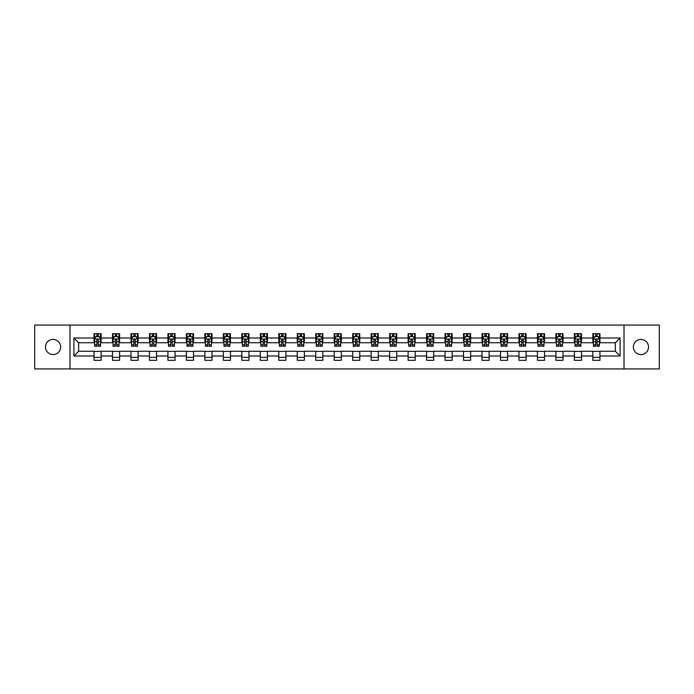 <?xml version="1.0" encoding="UTF-8"?>
<svg xmlns="http://www.w3.org/2000/svg" width="694" height="694" viewBox="0 0 694 694"><rect width="100%" height="100%" fill="white"/><g stroke="black" fill="none" stroke-linecap="round" stroke-linejoin="round"><path stroke-width="1.04" d="M640.944 339.418A7.582 7.582 0 0 0 633.362 347A7.582 7.582 0 0 0 640.944 354.582A7.582 7.582 0 0 0 648.526 347A7.582 7.582 0 0 0 640.944 339.418M53.056 339.418A7.582 7.582 0 0 0 45.474 347A7.582 7.582 0 0 0 53.056 354.582A7.582 7.582 0 0 0 60.638 347A7.582 7.582 0 0 0 53.056 339.418M624.01 368.913L659.3 368.913L659.3 325.087L624.01 325.087L624.01 368.913L69.99 368.913L69.99 325.087L34.7 325.087L34.7 368.913L69.99 368.913M624.01 325.087L69.99 325.087M599.963 337.995L599.963 333.675L592.858 333.675L592.858 337.995L581.494 337.995L581.494 333.675L574.389 333.675L574.389 337.995L563.016 337.995L563.016 333.675L555.911 333.675L555.911 337.995L544.538 337.995L544.538 333.675L537.434 333.675L537.434 337.995L526.069 337.995L526.069 333.675L518.965 333.675L518.965 337.995L507.592 337.995L507.592 333.675L500.487 333.675L500.487 337.995L489.114 337.995L489.114 333.675L482.009 333.675L482.009 337.995L470.645 337.995L470.645 333.675L463.531 333.675L463.531 337.995L452.167 337.995L452.167 333.675L445.062 333.675L445.062 337.995L433.689 337.995L433.689 333.675L426.584 333.675L426.584 337.995L415.212 337.995L415.212 333.675L408.107 333.675L408.107 337.995L396.742 337.995L396.742 333.675L389.638 333.675L389.638 337.995L378.265 337.995L378.265 333.675L371.16 333.675L371.16 337.995L359.787 337.995L359.787 333.675L352.682 333.675L352.682 337.995L341.318 337.995L341.318 333.675L334.213 333.675L334.213 337.995L322.84 337.995L322.84 333.675L315.735 333.675L315.735 337.995L304.362 337.995L304.362 333.675L297.258 333.675L297.258 337.995L285.893 337.995L285.893 333.675L278.788 333.675L278.788 337.995L267.416 337.995L267.416 333.675L260.311 333.675L260.311 337.995L248.938 337.995L248.938 333.675L241.833 333.675L241.833 337.995L230.469 337.995L230.469 333.675L223.355 333.675L223.355 337.995L211.991 337.995L211.991 333.675L204.886 333.675L204.886 337.995L193.513 337.995L193.513 333.675L186.408 333.675L186.408 337.995L175.035 337.995L175.035 333.675L167.931 333.675L167.931 337.995L156.566 337.995L156.566 333.675L149.462 333.675L149.462 337.995L138.089 337.995L138.089 333.675L130.984 333.675L130.984 337.995L119.611 337.995L119.611 333.675L112.506 333.675L112.506 337.995L101.142 337.995L101.142 333.675L94.037 333.675L94.037 337.995L73.902 337.995L73.902 356.005L78.639 351.259L94.037 351.259L94.037 360.325L101.142 360.325L101.142 351.259L112.506 351.259L112.506 360.325L119.611 360.325L119.611 351.259L130.984 351.259L130.984 360.325L138.089 360.325L138.089 351.259L149.462 351.259L149.462 360.325L156.566 360.325L156.566 351.259L167.931 351.259L167.931 360.325L175.035 360.325L175.035 351.259L186.408 351.259L186.408 360.325L193.513 360.325L193.513 351.259L204.886 351.259L204.886 360.325L211.991 360.325L211.991 351.259L223.355 351.259L223.355 360.325L230.469 360.325L230.469 351.259L241.833 351.259L241.833 360.325L248.938 360.325L248.938 351.259L260.311 351.259L260.311 360.325L267.416 360.325L267.416 351.259L278.788 351.259L278.788 360.325L285.893 360.325L285.893 351.259L297.258 351.259L297.258 360.325L304.362 360.325L304.362 351.259L315.735 351.259L315.735 360.325L322.84 360.325L322.84 351.259L334.213 351.259L334.213 360.325L341.318 360.325L341.318 351.259L352.682 351.259L352.682 360.325L359.787 360.325L359.787 351.259L371.16 351.259L371.16 360.325L378.265 360.325L378.265 351.259L389.638 351.259L389.638 360.325L396.742 360.325L396.742 351.259L408.107 351.259L408.107 360.325L415.212 360.325L415.212 351.259L426.584 351.259L426.584 360.325L433.689 360.325L433.689 351.259L445.062 351.259L445.062 360.325L452.167 360.325L452.167 351.259L463.531 351.259L463.531 360.325L470.645 360.325L470.645 351.259L482.009 351.259L482.009 360.325L489.114 360.325L489.114 351.259L500.487 351.259L500.487 360.325L507.592 360.325L507.592 351.259L518.965 351.259L518.965 360.325L526.069 360.325L526.069 351.259L537.434 351.259L537.434 360.325L544.538 360.325L544.538 351.259L555.911 351.259L555.911 360.325L563.016 360.325L563.016 351.259L574.389 351.259L574.389 360.325L581.494 360.325L581.494 351.259L592.858 351.259L592.858 360.325L599.963 360.325L599.963 351.259L615.361 351.259L615.361 342.741L599.963 342.741L599.963 337.995L620.098 337.995L620.098 356.005L599.963 356.005M592.858 356.005L581.494 356.005M574.389 356.005L563.016 356.005M555.911 356.005L544.538 356.005M537.434 356.005L526.069 356.005M518.965 356.005L507.592 356.005M500.487 356.005L489.114 356.005M482.009 356.005L470.645 356.005M463.531 356.005L452.167 356.005M445.062 356.005L433.689 356.005M426.584 356.005L415.212 356.005M408.107 356.005L396.742 356.005M389.638 356.005L378.265 356.005M371.16 356.005L359.787 356.005M352.682 356.005L341.318 356.005M334.213 356.005L322.84 356.005M315.735 356.005L304.362 356.005M297.258 356.005L285.893 356.005M278.788 356.005L267.416 356.005M260.311 356.005L248.938 356.005M241.833 356.005L230.469 356.005M223.355 356.005L211.991 356.005M204.886 356.005L193.513 356.005M186.408 356.005L175.035 356.005M167.931 356.005L156.566 356.005M149.462 356.005L138.089 356.005M130.984 356.005L119.611 356.005M112.506 356.005L101.142 356.005M94.037 356.005L73.902 356.005M592.858 337.995L592.858 342.741L581.494 342.741L581.494 337.995M574.389 337.995L574.389 342.741L563.016 342.741L563.016 337.995M555.911 337.995L555.911 342.741L544.538 342.741L544.538 337.995M537.434 337.995L537.434 342.741L526.069 342.741L526.069 337.995M518.965 337.995L518.965 342.741L507.592 342.741L507.592 337.995M500.487 337.995L500.487 342.741L489.114 342.741L489.114 337.995M482.009 337.995L482.009 342.741L470.645 342.741L470.645 337.995M463.531 337.995L463.531 342.741L452.167 342.741L452.167 337.995M445.062 337.995L445.062 342.741L433.689 342.741L433.689 337.995M426.584 337.995L426.584 342.741L415.212 342.741L415.212 337.995M408.107 337.995L408.107 342.741L396.742 342.741L396.742 337.995M389.638 337.995L389.638 342.741L378.265 342.741L378.265 337.995M371.16 337.995L371.16 342.741L359.787 342.741L359.787 337.995M352.682 337.995L352.682 342.741L341.318 342.741L341.318 337.995M334.213 337.995L334.213 342.741L322.84 342.741L322.84 337.995M315.735 337.995L315.735 342.741L304.362 342.741L304.362 337.995M297.258 337.995L297.258 342.741L285.893 342.741L285.893 337.995M278.788 337.995L278.788 342.741L267.416 342.741L267.416 337.995M260.311 337.995L260.311 342.741L248.938 342.741L248.938 337.995M241.833 337.995L241.833 342.741L230.469 342.741L230.469 337.995M223.355 337.995L223.355 342.741L211.991 342.741L211.991 337.995M204.886 337.995L204.886 342.741L193.513 342.741L193.513 337.995M186.408 337.995L186.408 342.741L175.035 342.741L175.035 337.995M167.931 337.995L167.931 342.741L156.566 342.741L156.566 337.995M149.462 337.995L149.462 342.741L138.089 342.741L138.089 337.995M130.984 337.995L130.984 342.741L119.611 342.741L119.611 337.995M112.506 337.995L112.506 342.741L101.142 342.741L101.142 337.995M94.037 337.995L94.037 342.741L78.639 342.741L73.902 337.995M78.639 342.741L78.639 351.259M620.098 356.005L615.361 351.259M615.361 342.741L620.098 337.995M94.037 336.633L94.627 336.633M96.874 336.633L98.296 336.633M100.543 336.633L101.142 336.633M94.037 342.619L94.627 342.619M96.874 342.619L98.296 342.619M100.543 342.619L101.142 342.619M94.037 351.381L101.142 351.381M94.037 357.367L101.142 357.367M112.506 351.381L119.611 351.381M112.506 357.367L119.611 357.367M112.506 336.633L113.105 336.633M115.351 336.633L116.774 336.633M119.021 336.633L119.611 336.633M112.506 342.619L113.105 342.619M115.351 342.619L116.774 342.619M119.021 342.619L119.611 342.619M130.984 351.381L138.089 351.381M130.984 357.367L138.089 357.367M130.984 336.633L131.574 336.633M133.829 336.633L135.243 336.633M137.499 336.633L138.089 336.633M130.984 342.619L131.574 342.619M133.829 342.619L135.243 342.619M137.499 342.619L138.089 342.619M149.462 351.381L156.566 351.381M149.462 357.367L156.566 357.367M149.462 336.633L150.051 336.633M152.298 336.633L153.721 336.633M155.977 336.633L156.566 336.633M149.462 342.619L150.051 342.619M152.298 342.619L153.721 342.619M155.977 342.619L156.566 342.619M167.931 351.381L175.035 351.381M167.931 357.367L175.035 357.367M167.931 336.633L168.529 336.633M170.776 336.633L172.199 336.633M174.446 336.633L175.035 336.633M167.931 342.619L168.529 342.619M170.776 342.619L172.199 342.619M174.446 342.619L175.035 342.619M186.408 351.381L193.513 351.381M186.408 357.367L193.513 357.367M186.408 336.633L186.998 336.633M189.254 336.633L190.677 336.633M192.923 336.633L193.513 336.633M186.408 342.619L186.998 342.619M189.254 342.619L190.677 342.619M192.923 342.619L193.513 342.619M204.886 351.381L211.991 351.381M204.886 357.367L211.991 357.367M204.886 336.633L205.476 336.633M207.723 336.633L209.146 336.633M211.401 336.633L211.991 336.633M204.886 342.619L205.476 342.619M207.723 342.619L209.146 342.619M211.401 342.619L211.991 342.619M223.355 351.381L230.469 351.381M223.355 357.367L230.469 357.367M223.355 336.633L223.954 336.633M226.201 336.633L227.623 336.633M229.87 336.633L230.469 336.633M223.355 342.619L223.954 342.619M226.201 342.619L227.623 342.619M229.87 342.619L230.469 342.619M241.833 351.381L248.938 351.381M241.833 357.367L248.938 357.367M241.833 336.633L242.423 336.633M244.678 336.633L246.101 336.633M248.348 336.633L248.938 336.633M241.833 342.619L242.423 342.619M244.678 342.619L246.101 342.619M248.348 342.619L248.938 342.619M260.311 351.381L267.416 351.381M260.311 357.367L267.416 357.367M260.311 336.633L260.901 336.633M263.147 336.633L264.57 336.633M266.826 336.633L267.416 336.633M260.311 342.619L260.901 342.619M263.147 342.619L264.57 342.619M266.826 342.619L267.416 342.619M278.788 351.381L285.893 351.381M278.788 357.367L285.893 357.367M278.788 336.633L279.378 336.633M281.625 336.633L283.048 336.633M285.295 336.633L285.893 336.633M278.788 342.619L279.378 342.619M281.625 342.619L283.048 342.619M285.295 342.619L285.893 342.619M297.258 351.381L304.362 351.381M297.258 357.367L304.362 357.367M297.258 336.633L297.847 336.633M300.103 336.633L301.526 336.633M303.772 336.633L304.362 336.633M297.258 342.619L297.847 342.619M300.103 342.619L301.526 342.619M303.772 342.619L304.362 342.619M315.735 351.381L322.84 351.381M315.735 357.367L322.84 357.367M315.735 336.633L316.325 336.633M318.581 336.633L319.995 336.633M322.25 336.633L322.84 336.633M315.735 342.619L316.325 342.619M318.581 342.619L319.995 342.619M322.25 342.619L322.84 342.619M334.213 351.381L341.318 351.381M334.213 357.367L341.318 357.367M334.213 336.633L334.803 336.633M337.05 336.633L338.472 336.633M340.719 336.633L341.318 336.633M334.213 342.619L334.803 342.619M337.05 342.619L338.472 342.619M340.719 342.619L341.318 342.619M352.682 351.381L359.787 351.381M352.682 357.367L359.787 357.367M352.682 336.633L353.281 336.633M355.528 336.633L356.95 336.633M359.197 336.633L359.787 336.633M352.682 342.619L353.281 342.619M355.528 342.619L356.95 342.619M359.197 342.619L359.787 342.619M371.16 351.381L378.265 351.381M371.16 357.367L378.265 357.367M371.16 336.633L371.75 336.633M374.005 336.633L375.419 336.633M377.675 336.633L378.265 336.633M371.16 342.619L371.75 342.619M374.005 342.619L375.419 342.619M377.675 342.619L378.265 342.619M389.638 351.381L396.742 351.381M389.638 357.367L396.742 357.367M389.638 336.633L390.228 336.633M392.474 336.633L393.897 336.633M396.153 336.633L396.742 336.633M389.638 342.619L390.228 342.619M392.474 342.619L393.897 342.619M396.153 342.619L396.742 342.619M408.107 351.381L415.212 351.381M408.107 357.367L415.212 357.367M408.107 336.633L408.705 336.633M410.952 336.633L412.375 336.633M414.622 336.633L415.212 336.633M408.107 342.619L408.705 342.619M410.952 342.619L412.375 342.619M414.622 342.619L415.212 342.619M426.584 351.381L433.689 351.381M426.584 357.367L433.689 357.367M426.584 336.633L427.174 336.633M429.43 336.633L430.853 336.633M433.099 336.633L433.689 336.633M426.584 342.619L427.174 342.619M429.43 342.619L430.853 342.619M433.099 342.619L433.689 342.619M445.062 351.381L452.167 351.381M445.062 357.367L452.167 357.367M445.062 336.633L445.652 336.633M447.899 336.633L449.322 336.633M451.577 336.633L452.167 336.633M445.062 342.619L445.652 342.619M447.899 342.619L449.322 342.619M451.577 342.619L452.167 342.619M463.531 351.381L470.645 351.381M463.531 357.367L470.645 357.367M463.531 336.633L464.13 336.633M466.377 336.633L467.799 336.633M470.046 336.633L470.645 336.633M463.531 342.619L464.13 342.619M466.377 342.619L467.799 342.619M470.046 342.619L470.645 342.619M482.009 351.381L489.114 351.381M482.009 357.367L489.114 357.367M482.009 336.633L482.599 336.633M484.854 336.633L486.277 336.633M488.524 336.633L489.114 336.633M482.009 342.619L482.599 342.619M484.854 342.619L486.277 342.619M488.524 342.619L489.114 342.619M500.487 351.381L507.592 351.381M500.487 357.367L507.592 357.367M500.487 336.633L501.077 336.633M503.324 336.633L504.746 336.633M507.002 336.633L507.592 336.633M500.487 342.619L501.077 342.619M503.324 342.619L504.746 342.619M507.002 342.619L507.592 342.619M518.965 351.381L526.069 351.381M518.965 357.367L526.069 357.367M518.965 336.633L519.554 336.633M521.801 336.633L523.224 336.633M525.471 336.633L526.069 336.633M518.965 342.619L519.554 342.619M521.801 342.619L523.224 342.619M525.471 342.619L526.069 342.619M537.434 351.381L544.538 351.381M537.434 357.367L544.538 357.367M537.434 336.633L538.024 336.633M540.279 336.633L541.702 336.633M543.949 336.633L544.538 336.633M537.434 342.619L538.024 342.619M540.279 342.619L541.702 342.619M543.949 342.619L544.538 342.619M555.911 351.381L563.016 351.381M555.911 357.367L563.016 357.367M555.911 336.633L556.501 336.633M558.757 336.633L560.171 336.633M562.426 336.633L563.016 336.633M555.911 342.619L556.501 342.619M558.757 342.619L560.171 342.619M562.426 342.619L563.016 342.619M574.389 351.381L581.494 351.381M574.389 357.367L581.494 357.367M574.389 336.633L574.979 336.633M577.226 336.633L578.649 336.633M580.895 336.633L581.494 336.633M574.389 342.619L574.979 342.619M577.226 342.619L578.649 342.619M580.895 342.619L581.494 342.619M592.858 351.381L599.963 351.381M592.858 357.367L599.963 357.367M592.858 336.633L593.457 336.633M595.704 336.633L597.126 336.633M599.373 336.633L599.963 336.633M592.858 342.619L593.457 342.619M595.704 342.619L597.126 342.619M599.373 342.619L599.963 342.619M98.296 335.219L96.874 335.219M100.543 344.805L98.296 344.805L98.296 346.289L100.543 346.289L100.543 339.062L99.363 336.694L95.807 336.694L94.627 339.062L94.627 346.289L96.874 346.289L96.874 344.805L94.627 344.805M94.627 339.062L94.627 333.675M100.543 339.062L100.543 333.675M96.874 336.694L96.874 333.675M98.296 333.675L98.296 336.694M98.296 344.805L98.296 339.956L96.874 339.956L96.874 344.805M116.774 335.219L115.351 335.219M119.021 344.805L116.774 344.805L116.774 346.289L119.021 346.289L119.021 339.062L117.841 336.694L114.284 336.694L113.105 339.062L113.105 346.289L115.351 346.289L115.351 344.805L113.105 344.805M113.105 339.062L113.105 333.675M119.021 339.062L119.021 333.675M115.351 336.694L115.351 333.675M116.774 333.675L116.774 336.694M116.774 344.805L116.774 339.956L115.351 339.956L115.351 344.805M135.243 335.219L133.829 335.219M137.499 344.805L135.243 344.805L135.243 346.289L137.499 346.289L137.499 339.062L136.31 336.694L132.762 336.694L131.574 339.062L131.574 346.289L133.829 346.289L133.829 344.805L131.574 344.805M131.574 339.062L131.574 333.675M137.499 339.062L137.499 333.675M133.829 336.694L133.829 333.675M135.243 333.675L135.243 336.694M135.243 344.805L135.243 339.956L133.829 339.956L133.829 344.805M153.721 335.219L152.298 335.219M155.977 344.805L153.721 344.805L153.721 346.289L155.977 346.289L155.977 339.062L154.788 336.694L151.231 336.694L150.051 339.062L150.051 346.289L152.298 346.289L152.298 344.805L150.051 344.805M150.051 339.062L150.051 333.675M155.977 339.062L155.977 333.675M152.298 336.694L152.298 333.675M153.721 333.675L153.721 336.694M153.721 344.805L153.721 339.956L152.298 339.956L152.298 344.805M172.199 335.219L170.776 335.219M174.446 344.805L172.199 344.805L172.199 346.289L174.446 346.289L174.446 339.062L173.266 336.694L169.709 336.694L168.529 339.062L168.529 346.289L170.776 346.289L170.776 344.805L168.529 344.805M168.529 339.062L168.529 333.675M174.446 339.062L174.446 333.675M170.776 336.694L170.776 333.675M172.199 333.675L172.199 336.694M172.199 344.805L172.199 339.956L170.776 339.956L170.776 344.805M190.677 335.219L189.254 335.219M192.923 344.805L190.677 344.805L190.677 346.289L192.923 346.289L192.923 339.062L191.735 336.694L188.187 336.694L186.998 339.062L186.998 346.289L189.254 346.289L189.254 344.805L186.998 344.805M186.998 339.062L186.998 333.675M192.923 339.062L192.923 333.675M189.254 336.694L189.254 333.675M190.677 333.675L190.677 336.694M190.677 344.805L190.677 339.956L189.254 339.956L189.254 344.805M209.146 335.219L207.723 335.219M211.401 344.805L209.146 344.805L209.146 346.289L211.401 346.289L211.401 339.062L210.213 336.694L206.665 336.694L205.476 339.062L205.476 346.289L207.723 346.289L207.723 344.805L205.476 344.805M205.476 339.062L205.476 333.675M211.401 339.062L211.401 333.675M207.723 336.694L207.723 333.675M209.146 333.675L209.146 336.694M209.146 344.805L209.146 339.956L207.723 339.956L207.723 344.805M227.623 335.219L226.201 335.219M229.87 344.805L227.623 344.805L227.623 346.289L229.87 346.289L229.87 339.062L228.69 336.694L225.134 336.694L223.954 339.062L223.954 346.289L226.201 346.289L226.201 344.805L223.954 344.805M223.954 339.062L223.954 333.675M229.87 339.062L229.87 333.675M226.201 336.694L226.201 333.675M227.623 333.675L227.623 336.694M227.623 344.805L227.623 339.956L226.201 339.956L226.201 344.805M246.101 335.219L244.678 335.219M248.348 344.805L246.101 344.805L246.101 346.289L248.348 346.289L248.348 339.062L247.159 336.694L243.611 336.694L242.423 339.062L242.423 346.289L244.678 346.289L244.678 344.805L242.423 344.805M242.423 339.062L242.423 333.675M248.348 339.062L248.348 333.675M244.678 336.694L244.678 333.675M246.101 333.675L246.101 336.694M246.101 344.805L246.101 339.956L244.678 339.956L244.678 344.805M264.57 335.219L263.147 335.219M266.826 344.805L264.57 344.805L264.57 346.289L266.826 346.289L266.826 339.062L265.637 336.694L262.089 336.694L260.901 339.062L260.901 346.289L263.147 346.289L263.147 344.805L260.901 344.805M260.901 339.062L260.901 333.675M266.826 339.062L266.826 333.675M263.147 336.694L263.147 333.675M264.57 333.675L264.57 336.694M264.57 344.805L264.57 339.956L263.147 339.956L263.147 344.805M283.048 335.219L281.625 335.219M285.295 344.805L283.048 344.805L283.048 346.289L285.295 346.289L285.295 339.062L284.115 336.694L280.558 336.694L279.378 339.062L279.378 346.289L281.625 346.289L281.625 344.805L279.378 344.805M279.378 339.062L279.378 333.675M285.295 339.062L285.295 333.675M281.625 336.694L281.625 333.675M283.048 333.675L283.048 336.694M283.048 344.805L283.048 339.956L281.625 339.956L281.625 344.805M301.526 335.219L300.103 335.219M303.772 344.805L301.526 344.805L301.526 346.289L303.772 346.289L303.772 339.062L302.593 336.694L299.036 336.694L297.847 339.062L297.847 346.289L300.103 346.289L300.103 344.805L297.847 344.805M297.847 339.062L297.847 333.675M303.772 339.062L303.772 333.675M300.103 336.694L300.103 333.675M301.526 333.675L301.526 336.694M301.526 344.805L301.526 339.956L300.103 339.956L300.103 344.805M319.995 335.219L318.581 335.219M322.25 344.805L319.995 344.805L319.995 346.289L322.25 346.289L322.25 339.062L321.062 336.694L317.514 336.694L316.325 339.062L316.325 346.289L318.581 346.289L318.581 344.805L316.325 344.805M316.325 339.062L316.325 333.675M322.25 339.062L322.25 333.675M318.581 336.694L318.581 333.675M319.995 333.675L319.995 336.694M319.995 344.805L319.995 339.956L318.581 339.956L318.581 344.805M338.472 335.219L337.05 335.219M340.719 344.805L338.472 344.805L338.472 346.289L340.719 346.289L340.719 339.062L339.539 336.694L335.983 336.694L334.803 339.062L334.803 346.289L337.05 346.289L337.05 344.805L334.803 344.805M334.803 339.062L334.803 333.675M340.719 339.062L340.719 333.675M337.05 336.694L337.05 333.675M338.472 333.675L338.472 336.694M338.472 344.805L338.472 339.956L337.05 339.956L337.05 344.805M356.95 335.219L355.528 335.219M359.197 344.805L356.95 344.805L356.95 346.289L359.197 346.289L359.197 339.062L358.017 336.694L354.461 336.694L353.281 339.062L353.281 346.289L355.528 346.289L355.528 344.805L353.281 344.805M353.281 339.062L353.281 333.675M359.197 339.062L359.197 333.675M355.528 336.694L355.528 333.675M356.95 333.675L356.95 336.694M356.95 344.805L356.95 339.956L355.528 339.956L355.528 344.805M375.419 335.219L374.005 335.219M377.675 344.805L375.419 344.805L375.419 346.289L377.675 346.289L377.675 339.062L376.486 336.694L372.938 336.694L371.75 339.062L371.75 346.289L374.005 346.289L374.005 344.805L371.75 344.805M371.75 339.062L371.75 333.675M377.675 339.062L377.675 333.675M374.005 336.694L374.005 333.675M375.419 333.675L375.419 336.694M375.419 344.805L375.419 339.956L374.005 339.956L374.005 344.805M393.897 335.219L392.474 335.219M396.153 344.805L393.897 344.805L393.897 346.289L396.153 346.289L396.153 339.062L394.964 336.694L391.407 336.694L390.228 339.062L390.228 346.289L392.474 346.289L392.474 344.805L390.228 344.805M390.228 339.062L390.228 333.675M396.153 339.062L396.153 333.675M392.474 336.694L392.474 333.675M393.897 333.675L393.897 336.694M393.897 344.805L393.897 339.956L392.474 339.956L392.474 344.805M412.375 335.219L410.952 335.219M414.622 344.805L412.375 344.805L412.375 346.289L414.622 346.289L414.622 339.062L413.442 336.694L409.885 336.694L408.705 339.062L408.705 346.289L410.952 346.289L410.952 344.805L408.705 344.805M408.705 339.062L408.705 333.675M414.622 339.062L414.622 333.675M410.952 336.694L410.952 333.675M412.375 333.675L412.375 336.694M412.375 344.805L412.375 339.956L410.952 339.956L410.952 344.805M430.853 335.219L429.43 335.219M433.099 344.805L430.853 344.805L430.853 346.289L433.099 346.289L433.099 339.062L431.911 336.694L428.363 336.694L427.174 339.062L427.174 346.289L429.43 346.289L429.43 344.805L427.174 344.805M427.174 339.062L427.174 333.675M433.099 339.062L433.099 333.675M429.43 336.694L429.43 333.675M430.853 333.675L430.853 336.694M430.853 344.805L430.853 339.956L429.43 339.956L429.43 344.805M449.322 335.219L447.899 335.219M451.577 344.805L449.322 344.805L449.322 346.289L451.577 346.289L451.577 339.062L450.389 336.694L446.841 336.694L445.652 339.062L445.652 346.289L447.899 346.289L447.899 344.805L445.652 344.805M445.652 339.062L445.652 333.675M451.577 339.062L451.577 333.675M447.899 336.694L447.899 333.675M449.322 333.675L449.322 336.694M449.322 344.805L449.322 339.956L447.899 339.956L447.899 344.805M467.799 335.219L466.377 335.219M470.046 344.805L467.799 344.805L467.799 346.289L470.046 346.289L470.046 339.062L468.866 336.694L465.31 336.694L464.13 339.062L464.13 346.289L466.377 346.289L466.377 344.805L464.13 344.805M464.13 339.062L464.13 333.675M470.046 339.062L470.046 333.675M466.377 336.694L466.377 333.675M467.799 333.675L467.799 336.694M467.799 344.805L467.799 339.956L466.377 339.956L466.377 344.805M486.277 335.219L484.854 335.219M488.524 344.805L486.277 344.805L486.277 346.289L488.524 346.289L488.524 339.062L487.335 336.694L483.787 336.694L482.599 339.062L482.599 346.289L484.854 346.289L484.854 344.805L482.599 344.805M482.599 339.062L482.599 333.675M488.524 339.062L488.524 333.675M484.854 336.694L484.854 333.675M486.277 333.675L486.277 336.694M486.277 344.805L486.277 339.956L484.854 339.956L484.854 344.805M504.746 335.219L503.324 335.219M507.002 344.805L504.746 344.805L504.746 346.289L507.002 346.289L507.002 339.062L505.813 336.694L502.265 336.694L501.077 339.062L501.077 346.289L503.324 346.289L503.324 344.805L501.077 344.805M501.077 339.062L501.077 333.675M507.002 339.062L507.002 333.675M503.324 336.694L503.324 333.675M504.746 333.675L504.746 336.694M504.746 344.805L504.746 339.956L503.324 339.956L503.324 344.805M523.224 335.219L521.801 335.219M525.471 344.805L523.224 344.805L523.224 346.289L525.471 346.289L525.471 339.062L524.291 336.694L520.734 336.694L519.554 339.062L519.554 346.289L521.801 346.289L521.801 344.805L519.554 344.805M519.554 339.062L519.554 333.675M525.471 339.062L525.471 333.675M521.801 336.694L521.801 333.675M523.224 333.675L523.224 336.694M523.224 344.805L523.224 339.956L521.801 339.956L521.801 344.805M541.702 335.219L540.279 335.219M543.949 344.805L541.702 344.805L541.702 346.289L543.949 346.289L543.949 339.062L542.769 336.694L539.212 336.694L538.024 339.062L538.024 346.289L540.279 346.289L540.279 344.805L538.024 344.805M538.024 339.062L538.024 333.675M543.949 339.062L543.949 333.675M540.279 336.694L540.279 333.675M541.702 333.675L541.702 336.694M541.702 344.805L541.702 339.956L540.279 339.956L540.279 344.805M560.171 335.219L558.757 335.219M562.426 344.805L560.171 344.805L560.171 346.289L562.426 346.289L562.426 339.062L561.238 336.694L557.69 336.694L556.501 339.062L556.501 346.289L558.757 346.289L558.757 344.805L556.501 344.805M556.501 339.062L556.501 333.675M562.426 339.062L562.426 333.675M558.757 336.694L558.757 333.675M560.171 333.675L560.171 336.694M560.171 344.805L560.171 339.956L558.757 339.956L558.757 344.805M578.649 335.219L577.226 335.219M580.895 344.805L578.649 344.805L578.649 346.289L580.895 346.289L580.895 339.062L579.716 336.694L576.159 336.694L574.979 339.062L574.979 346.289L577.226 346.289L577.226 344.805L574.979 344.805M574.979 339.062L574.979 333.675M580.895 339.062L580.895 333.675M577.226 336.694L577.226 333.675M578.649 333.675L578.649 336.694M578.649 344.805L578.649 339.956L577.226 339.956L577.226 344.805M597.126 335.219L595.704 335.219M599.373 344.805L597.126 344.805L597.126 346.289L599.373 346.289L599.373 339.062L598.193 336.694L594.637 336.694L593.457 339.062L593.457 346.289L595.704 346.289L595.704 344.805L593.457 344.805M593.457 339.062L593.457 333.675M599.373 339.062L599.373 333.675M595.704 336.694L595.704 333.675M597.126 333.675L597.126 336.694M597.126 344.805L597.126 339.956L595.704 339.956L595.704 344.805M100.517 339.002L94.653 339.002M94.627 336.842L95.737 336.842M99.433 336.842L100.543 336.842M96.874 341.63L94.627 341.63M100.543 341.63L98.296 341.63M98.296 335.974L96.874 335.974M118.995 339.002L113.131 339.002M113.105 336.842L114.215 336.842M117.911 336.842L119.021 336.842M115.351 341.63L113.105 341.63M119.021 341.63L116.774 341.63M116.774 335.974L115.351 335.974M137.464 339.002L131.608 339.002M131.574 336.842L132.693 336.842M136.388 336.842L137.499 336.842M133.829 341.63L131.574 341.63M137.499 341.63L135.243 341.63M135.243 335.974L133.829 335.974M155.942 339.002L150.078 339.002M150.051 336.842L151.162 336.842M154.857 336.842L155.977 336.842M152.298 341.63L150.051 341.63M155.977 341.63L153.721 341.63M153.721 335.974L152.298 335.974M174.42 339.002L168.555 339.002M168.529 336.842L169.64 336.842M173.335 336.842L174.446 336.842M170.776 341.63L168.529 341.63M174.446 341.63L172.199 341.63M172.199 335.974L170.776 335.974M192.889 339.002L187.033 339.002M186.998 336.842L188.117 336.842M191.813 336.842L192.923 336.842M189.254 341.63L186.998 341.63M192.923 341.63L190.677 341.63M190.677 335.974L189.254 335.974M211.366 339.002L205.502 339.002M205.476 336.842L206.586 336.842M210.282 336.842L211.401 336.842M207.723 341.63L205.476 341.63M211.401 341.63L209.146 341.63M209.146 335.974L207.723 335.974M229.844 339.002L223.98 339.002M223.954 336.842L225.064 336.842M228.76 336.842L229.87 336.842M226.201 341.63L223.954 341.63M229.87 341.63L227.623 341.63M227.623 335.974L226.201 335.974M248.322 339.002L242.458 339.002M242.423 336.842L243.542 336.842M247.238 336.842L248.348 336.842M244.678 341.63L242.423 341.63M248.348 341.63L246.101 341.63M246.101 335.974L244.678 335.974M266.791 339.002L260.927 339.002M260.901 336.842L262.011 336.842M265.707 336.842L266.826 336.842M263.147 341.63L260.901 341.63M266.826 341.63L264.57 341.63M264.57 335.974L263.147 335.974M285.269 339.002L279.404 339.002M279.378 336.842L280.489 336.842M284.184 336.842L285.295 336.842M281.625 341.63L279.378 341.63M285.295 341.63L283.048 341.63M283.048 335.974L281.625 335.974M303.746 339.002L297.882 339.002M297.847 336.842L298.967 336.842M302.662 336.842L303.772 336.842M300.103 341.63L297.847 341.63M303.772 341.63L301.526 341.63M301.526 335.974L300.103 335.974M322.216 339.002L316.36 339.002M316.325 336.842L317.436 336.842M321.131 336.842L322.25 336.842M318.581 341.63L316.325 341.63M322.25 341.63L319.995 341.63M319.995 335.974L318.581 335.974M340.693 339.002L334.829 339.002M334.803 336.842L335.913 336.842M339.609 336.842L340.719 336.842M337.05 341.63L334.803 341.63M340.719 341.63L338.472 341.63M338.472 335.974L337.05 335.974M359.171 339.002L353.307 339.002M353.281 336.842L354.391 336.842M358.087 336.842L359.197 336.842M355.528 341.63L353.281 341.63M359.197 341.63L356.95 341.63M356.95 335.974L355.528 335.974M377.64 339.002L371.784 339.002M371.75 336.842L372.869 336.842M376.564 336.842L377.675 336.842M374.005 341.63L371.75 341.63M377.675 341.63L375.419 341.63M375.419 335.974L374.005 335.974M396.118 339.002L390.254 339.002M390.228 336.842L391.338 336.842M395.033 336.842L396.153 336.842M392.474 341.63L390.228 341.63M396.153 341.63L393.897 341.63M393.897 335.974L392.474 335.974M414.596 339.002L408.731 339.002M408.705 336.842L409.816 336.842M413.511 336.842L414.622 336.842M410.952 341.63L408.705 341.63M414.622 341.63L412.375 341.63M412.375 335.974L410.952 335.974M433.073 339.002L427.209 339.002M427.174 336.842L428.293 336.842M431.989 336.842L433.099 336.842M429.43 341.63L427.174 341.63M433.099 341.63L430.853 341.63M430.853 335.974L429.43 335.974M451.542 339.002L445.678 339.002M445.652 336.842L446.763 336.842M450.458 336.842L451.577 336.842M447.899 341.63L445.652 341.63M451.577 341.63L449.322 341.63M449.322 335.974L447.899 335.974M470.02 339.002L464.156 339.002M464.13 336.842L465.24 336.842M468.936 336.842L470.046 336.842M466.377 341.63L464.13 341.63M470.046 341.63L467.799 341.63M467.799 335.974L466.377 335.974M488.498 339.002L482.634 339.002M482.599 336.842L483.718 336.842M487.414 336.842L488.524 336.842M484.854 341.63L482.599 341.63M488.524 341.63L486.277 341.63M486.277 335.974L484.854 335.974M506.967 339.002L501.111 339.002M501.077 336.842L502.187 336.842M505.883 336.842L507.002 336.842M503.324 341.63L501.077 341.63M507.002 341.63L504.746 341.63M504.746 335.974L503.324 335.974M525.445 339.002L519.58 339.002M519.554 336.842L520.665 336.842M524.36 336.842L525.471 336.842M521.801 341.63L519.554 341.63M525.471 341.63L523.224 341.63M523.224 335.974L521.801 335.974M543.923 339.002L538.058 339.002M538.024 336.842L539.143 336.842M542.838 336.842L543.949 336.842M540.279 341.63L538.024 341.63M543.949 341.63L541.702 341.63M541.702 335.974L540.279 335.974M562.392 339.002L556.536 339.002M556.501 336.842L557.612 336.842M561.307 336.842L562.426 336.842M558.757 341.63L556.501 341.63M562.426 341.63L560.171 341.63M560.171 335.974L558.757 335.974M580.869 339.002L575.005 339.002M574.979 336.842L576.089 336.842M579.785 336.842L580.895 336.842M577.226 341.63L574.979 341.63M580.895 341.63L578.649 341.63M578.649 335.974L577.226 335.974M599.347 339.002L593.483 339.002M593.457 336.842L594.567 336.842M598.263 336.842L599.373 336.842M595.704 341.63L593.457 341.63M599.373 341.63L597.126 341.63M597.126 335.974L595.704 335.974"/></g></svg>
